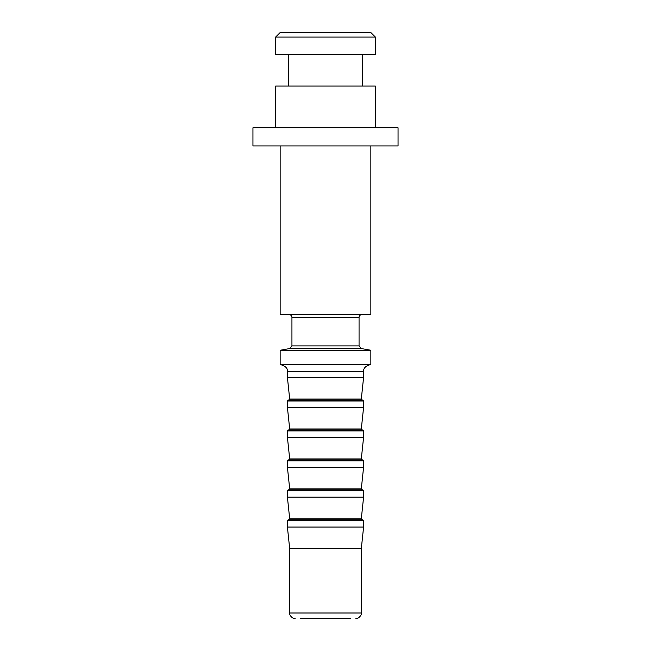 <?xml version="1.0" encoding="UTF-8"?>
<svg xmlns="http://www.w3.org/2000/svg" width="651" height="651" viewBox="0 0 651 651"><rect width="100%" height="100%" fill="white"/><g stroke="black" fill="none" stroke-linecap="round" stroke-linejoin="round"><path stroke-width="0.98" d="M398.054 145.922L252.946 145.922L252.946 127.783L398.054 127.783L398.054 145.922M370.85 145.922L370.85 314.62L280.15 314.62L280.15 145.922M370.85 350.254L280.15 350.254L280.15 364.503L370.85 364.503L370.85 350.254L361.305 348.57L289.695 348.57L280.15 350.254M363.592 377.393L287.408 377.393L287.408 371.754L363.592 371.754L363.592 377.393L361.313 399.063L362.216 400.064L300.559 400.064M363.592 400.975L362.688 400.064L288.312 400.064L287.408 400.975L287.408 407.323L363.592 407.323L363.592 400.975L287.408 400.975M287.408 407.323L289.687 428.993L361.313 428.993L362.216 429.994L300.559 429.994M363.592 430.905L362.688 429.994L288.312 429.994L287.408 430.905L287.408 437.252L363.592 437.252L363.592 430.905L287.408 430.905M287.408 437.252L289.687 458.922L361.313 458.922L362.216 459.923L300.559 459.923M363.592 460.835L362.688 459.923L288.312 459.923L287.408 460.835L287.408 467.182L363.592 467.182L363.592 460.835L287.408 460.835M287.408 467.182L289.687 488.852L361.313 488.852L362.216 489.853L300.559 489.853M363.592 490.764L362.688 489.853L288.312 489.853L287.408 490.764L287.408 497.112L363.592 497.112L363.592 490.764L287.408 490.764M287.408 497.112L289.687 518.782L361.313 518.782L362.216 519.783L300.559 519.783M363.592 520.694L362.688 519.783L288.312 519.783L287.408 520.694L287.408 527.041L363.592 527.041L363.592 520.694L287.408 520.694M363.592 527.041L361.321 548.614L289.679 548.614L287.408 527.041M300.559 618.45L350.441 618.45M375.383 37.083L370.85 32.55L280.15 32.55L275.617 37.083L275.617 54.318L375.383 54.318L375.383 37.083L275.617 37.083M375.383 127.783L375.383 86.062L275.617 86.062L275.617 127.783M291.941 345.893L291.941 317.338L359.059 317.338L359.059 345.893L291.941 345.893L289.695 348.57M287.408 377.393L289.687 399.063L361.313 399.063M289.679 548.614L289.679 613.006L361.321 613.006L361.142 614.406C361.671 613.999 359.458 618.767 355.885 618.45M361.313 428.993L363.592 407.323M361.313 458.922L363.592 437.252M361.313 488.852L363.592 467.182M361.313 518.782L363.592 497.112M361.321 548.614L361.321 613.006M288.312 54.318L288.312 86.062M362.688 54.318L362.688 86.062M289.679 613.006L289.858 614.406C289.329 613.999 291.542 618.767 295.115 618.45M359.059 345.893L361.305 348.57M291.941 317.338C291.794 315.702 290.891 314.791 289.223 314.62M359.059 317.338C359.206 315.702 360.109 314.791 361.777 314.62M289.687 399.063L288.784 400.064M289.687 518.782L288.784 519.783M289.687 488.852L288.784 489.853M289.687 458.922L288.784 459.923M289.687 428.993L288.784 429.994M363.592 371.754C363.299 368.157 365.716 365.74 370.85 364.503M287.408 371.754C287.921 368.352 285.504 365.927 280.15 364.503"/></g></svg>
